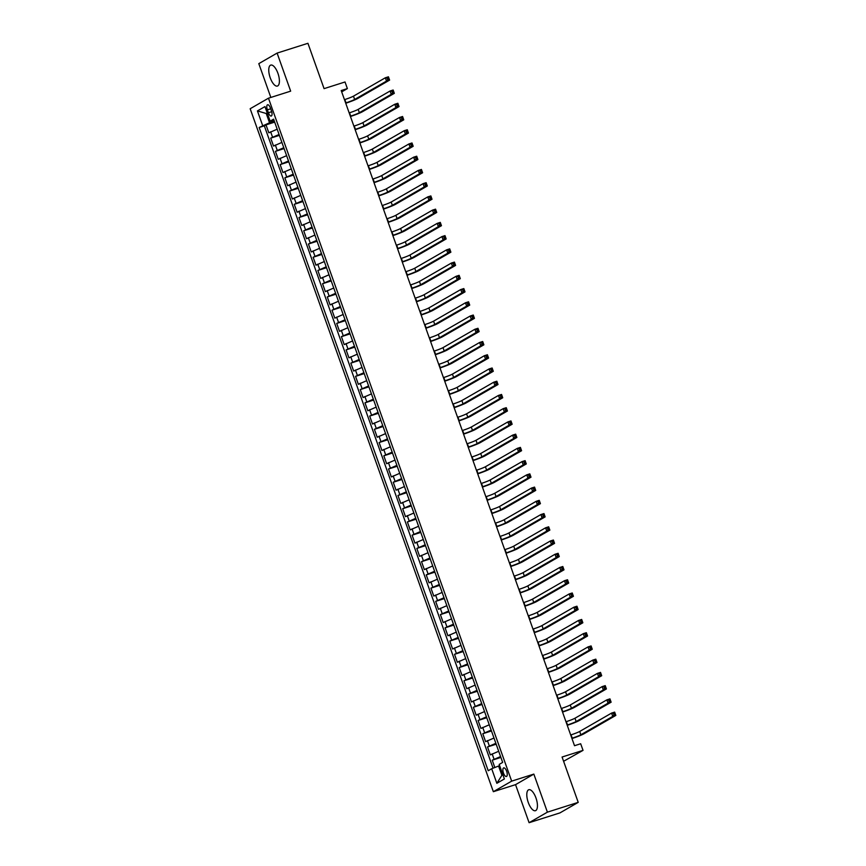 <?xml version="1.0" encoding="UTF-8"?>
<svg xmlns="http://www.w3.org/2000/svg" width="866" height="866" viewBox="0 0 866 866"><rect width="100%" height="100%" fill="white"/><g stroke="black" fill="none" stroke-linecap="round" stroke-linejoin="round"><path stroke-width="1.3" d="M535.978 797.997A10.998 4.362 -107.6 0 0 528.79 789.738A10.998 4.362 -107.6 0 0 528.26 802.446A10.998 4.362 -107.6 0 0 535.448 810.695A10.998 4.362 -107.6 0 0 535.978 797.997M277.943 73.35A10.998 4.362 -107.6 0 0 270.755 65.091A10.998 4.362 -107.6 0 0 270.224 77.799A10.998 4.362 -107.6 0 0 277.412 86.048A10.998 4.362 -107.6 0 0 277.943 73.35M506.653 771.27A4.514 1.797 -107.6 0 0 503.709 767.882A4.514 1.797 -107.6 0 0 503.482 773.1A4.514 1.797 -107.6 0 0 506.437 776.488A4.514 1.797 -107.6 0 0 506.653 771.27M563.593 761.279L583.034 750.367L580.675 743.753L574.515 745.713L341.215 90.551L347.385 88.592L345.025 81.978L324.068 88.635L307.928 43.3L277.109 53.086L258.804 63.64L270.841 97.436M529.094 822.7L559.912 812.914L578.217 802.36L547.399 812.156L533.846 774.096L511.665 781.143L493.349 791.697L515.541 784.65L529.094 822.7L547.399 812.156M511.665 781.143L268.471 98.194L250.166 108.737L493.349 791.697M277.185 129.196L268.828 132.823L266.003 124.877L274.663 122.128M279.069 134.49L270.712 138.116L279.382 135.367M270.712 138.116L273.537 146.062L281.894 142.425M286.614 155.664L278.257 159.29L275.42 151.355L284.091 148.595M291.322 168.902L282.965 172.529L280.14 164.583L288.811 161.834M296.031 182.131L287.674 185.768L284.849 177.822L293.52 175.073M300.751 195.37L292.394 198.996L289.558 191.061L298.229 188.301M305.46 208.609L297.103 212.235L294.278 204.3L302.948 201.54M310.169 221.837L301.812 225.474L298.986 217.528L307.657 214.779M314.888 235.076L306.532 238.713L303.706 230.767L312.377 228.018M319.597 248.315L311.24 251.941L308.415 244.006L317.086 241.246M324.317 261.543L315.96 265.18L313.124 257.234L321.795 254.485M329.026 274.782L320.669 278.419L317.844 270.473L326.514 267.724M333.735 288.021L325.378 291.647L322.553 283.712L331.223 280.952M338.454 301.249L330.098 304.886L327.272 296.941L335.932 294.191M343.163 314.488L334.806 318.125L331.981 310.18L340.652 307.43M347.883 327.727L339.526 331.353L336.69 323.419L345.361 320.658M352.592 340.966L344.235 344.592L341.41 336.647L350.08 333.897M357.301 354.194L348.944 357.831L346.119 349.886L354.789 347.136M362.02 367.433L353.664 371.059L350.827 363.125L359.498 360.364M366.729 380.672L358.372 384.298L355.547 376.353L364.218 373.603M371.438 393.9L363.081 397.537L360.256 389.592L368.927 386.842M376.158 407.139L367.801 410.765L364.976 402.831L373.636 400.07M380.867 420.378L372.51 424.004L369.685 416.07L378.355 413.309M385.587 433.606L377.23 437.243L374.393 429.298L383.064 426.548M390.295 446.845L381.938 450.482L379.113 442.537L387.784 439.776M395.004 460.084L386.647 463.711L383.822 455.776L392.493 453.015M399.724 473.312L391.367 476.95L388.531 469.004L397.202 466.254M404.433 486.551L396.076 490.188L393.251 482.243L401.921 479.493M409.142 499.79L400.785 503.417L397.959 495.482L406.63 492.722M413.861 513.018L405.505 516.656L402.679 508.71L411.339 505.96M418.57 526.257L410.213 529.895L407.388 521.949L416.059 519.199M423.29 539.496L414.933 543.123L412.097 535.188L420.768 532.428M427.999 552.725L419.642 556.362L416.817 548.416L425.487 545.667M432.708 565.963L424.351 569.601L421.525 561.655L430.196 558.906M437.427 579.202L429.071 582.829L426.234 574.894L434.905 572.134M442.136 592.441L433.779 596.068L430.954 588.122L439.625 585.373M446.845 605.67L438.488 609.307L435.663 601.361L444.334 598.612M451.565 618.909L443.208 622.535L440.383 614.6L449.053 611.84M456.274 632.148L447.917 635.774L445.092 627.839L453.762 625.079M460.993 645.376L452.637 649.013L449.8 641.067L458.471 638.318M465.702 658.615L457.345 662.252L454.52 654.306L463.191 651.546M470.411 671.854L462.054 675.48L459.229 667.545L467.9 664.785M475.131 685.082L466.774 688.719L463.949 680.773L472.609 678.024M479.84 698.321L471.483 701.958L468.658 694.012L477.328 691.263M484.559 711.56L476.203 715.186L473.366 707.251L482.037 704.491M489.268 724.788L480.911 728.425L478.086 720.48L486.757 717.73M493.977 738.027L485.62 741.664L482.795 733.718L491.466 730.969M498.697 751.266L490.34 754.892L487.504 746.957L496.175 744.197M267.367 109.83L268.406 112.742A4.373 1.732 -107.6 0 0 271.264 116.022A4.373 1.732 -107.6 0 0 271.469 110.978L270.441 108.066A4.373 1.732 -107.6 0 0 267.583 104.786A4.373 1.732 -107.6 0 0 267.367 109.83L270.69 108.78M267.302 113.175L266.241 113.511L269.532 122.777L259.161 127.486L488.218 770.729L491.682 768.737L496.857 783.297L504.38 778.956L499.195 764.407L502.659 762.405L273.613 119.162L270.149 121.153L274.057 120.417M262.625 125.483L257.44 110.924L264.964 106.594L270.149 121.153M266.003 124.877L264.336 125.841L493.068 768.185M500.58 756.559L492.224 760.186L494.822 767.503M487.504 746.957L495.861 743.32M482.795 733.718L491.152 730.092M478.086 720.48L486.443 716.853M473.366 707.251L481.723 703.614M468.658 694.012L477.014 690.375M463.949 680.773L472.306 677.147M459.229 667.545L467.586 663.908M454.52 654.306L462.877 650.669M449.8 641.067L458.157 637.441M445.092 627.839L453.448 624.202M440.383 614.6L448.74 610.963M435.663 601.361L444.02 597.735M430.954 588.122L439.311 584.496M426.234 574.894L434.591 571.257M421.525 561.655L429.882 558.029M416.817 548.416L425.174 544.79M412.097 535.188L420.454 531.551M407.388 521.949L415.745 518.323M402.679 508.71L411.036 505.084M397.959 495.482L406.316 491.845M393.251 482.243L401.608 478.606M388.531 469.004L396.888 465.378M383.822 455.776L392.179 452.139M379.113 442.537L387.47 438.9M374.393 429.298L382.75 425.671M369.685 416.07L378.041 412.433M364.976 402.831L373.333 399.194M360.256 389.592L368.613 385.965M355.547 376.353L363.904 372.726M350.827 363.125L359.184 359.487M346.119 349.886L354.475 346.259M341.41 336.647L349.767 333.02M336.69 323.419L345.047 319.781M331.981 310.18L340.338 306.553M327.272 296.941L335.629 293.314M322.553 283.712L330.909 280.075M317.844 270.473L326.201 266.836M313.124 257.234L321.481 253.608M308.415 244.006L316.772 240.369M303.706 230.767L312.063 227.13M298.986 217.528L307.343 213.902M294.278 204.3L302.635 200.663M289.558 191.061L297.915 187.424M284.849 177.822L293.206 174.196M280.14 164.583L288.497 160.957M275.42 151.355L283.777 147.718M274.36 121.251L269.532 122.777M583.034 750.367L562.077 757.025L578.217 802.36M268.471 98.194L290.662 91.147L277.109 53.086M341.691 91.872L347.385 88.592M267.226 112.948L266.241 113.511L257.44 110.924M499.66 765.685L498.589 766.031L501.89 775.297L502.875 774.724M264.336 125.841L259.161 127.486M492.224 760.186L500.894 757.436M491.682 768.737L498.589 766.031M496.857 783.297L501.89 775.297M533.846 774.096L515.541 784.65M345.642 102.967L346.01 102.848A7.047 0.563 160.4 0 0 354.649 99.46L386.528 81.09L385.348 77.778L388.433 76.803L389.613 80.105L357.723 98.486A10.565 0.844 -19.6 0 1 345.74 103.249M344.462 99.655L344.83 99.536A7.047 0.563 160.4 0 0 353.469 96.158L385.348 77.778L387.275 78.113L387.741 79.434L388.975 79.044L388.509 77.713L387.275 78.113M388.975 79.044L389.613 80.105L386.528 81.09L387.741 79.434M388.509 77.713L388.433 76.803M350.351 116.196L350.719 116.087A7.047 0.563 160.4 0 0 359.358 112.699L391.248 94.329L390.068 91.017L393.142 90.032L394.322 93.344L362.443 111.725A10.565 0.844 -19.6 0 1 350.449 116.488M349.171 112.894L349.539 112.775A7.047 0.563 160.4 0 0 358.178 109.387L390.068 91.017L391.984 91.341L392.46 92.673L393.694 92.272L393.218 90.952L391.984 91.341M393.694 92.272L394.322 93.344L391.248 94.329L392.46 92.673M393.218 90.952L393.142 90.032M355.06 129.435L355.428 129.315A7.047 0.563 160.4 0 0 364.066 125.938L395.957 107.557L394.777 104.256L397.862 103.271L399.042 106.583L367.152 124.953A10.565 0.844 -19.6 0 1 355.168 129.716M353.891 126.122L354.259 126.014A7.047 0.563 160.4 0 0 362.897 122.626L394.777 104.256L396.704 104.58L397.169 105.901L398.403 105.511L397.927 104.191L396.704 104.58M398.403 105.511L399.042 106.583L395.957 107.557L397.169 105.901M397.927 104.191L397.862 103.271M359.78 142.674L360.148 142.554A7.047 0.563 160.4 0 0 368.786 139.166L400.666 120.796L399.497 117.484L402.571 116.509L403.751 119.822L371.86 138.192A10.565 0.844 -19.6 0 1 359.877 142.955M358.6 139.361L358.968 139.242A7.047 0.563 160.4 0 0 367.606 135.865L399.497 117.484L401.413 117.819L401.889 119.14L403.112 118.75L402.647 117.419L401.413 117.819M403.112 118.75L403.751 119.822L400.666 120.796L401.889 119.14M402.647 117.419L402.571 116.509M364.489 155.912L364.857 155.793A7.047 0.563 160.4 0 0 373.495 152.405L405.385 134.035L404.205 130.723L407.291 129.748L408.46 133.05L376.58 151.431A10.565 0.844 -19.6 0 1 364.586 156.194M363.309 152.6L363.677 152.481A7.047 0.563 160.4 0 0 372.315 149.093L404.205 130.723L406.122 131.047L406.598 132.379L407.832 131.978L407.356 130.658L406.122 131.047M407.832 131.978L408.46 133.05L405.385 134.035L406.598 132.379M407.356 130.658L407.291 129.748M369.197 169.141L369.576 169.022A7.047 0.563 160.4 0 0 378.204 165.644L410.094 147.263L408.914 143.962L412 142.977L413.179 146.289L381.289 164.659A10.565 0.844 -19.6 0 1 369.306 169.422M368.028 165.839L368.396 165.72A7.047 0.563 160.4 0 0 377.035 162.332L408.914 143.962L410.841 144.286L411.307 145.607L412.541 145.217L412.075 143.897L410.841 144.286M412.541 145.217L413.179 146.289L410.094 147.263L411.307 145.607M412.075 143.897L412 142.977M373.917 182.38L374.285 182.261A7.047 0.563 160.4 0 0 382.924 178.872L414.803 160.502L413.634 157.19L416.708 156.216L417.888 159.528L386.009 177.898A10.565 0.844 -19.6 0 1 374.015 182.661M372.737 179.067L373.105 178.948A7.047 0.563 160.4 0 0 381.744 175.571L413.634 157.19L415.55 157.525L416.026 158.846L417.26 158.456L416.784 157.136L415.55 157.525M417.26 158.456L417.888 159.528L414.803 160.502L416.026 158.846M416.784 157.136L416.708 156.216M378.626 195.619L378.994 195.499A7.047 0.563 160.4 0 0 387.632 192.111L419.523 173.741L418.343 170.429L421.428 169.455L422.608 172.756L390.718 191.137A10.565 0.844 -19.6 0 1 378.734 195.9M377.446 192.306L377.825 192.187A7.047 0.563 160.4 0 0 386.452 188.799L418.343 170.429L420.27 170.754L420.735 172.085L421.969 171.684L421.493 170.364L420.27 170.754M421.969 171.684L422.608 172.756L419.523 173.741L420.735 172.085M421.493 170.364L421.428 169.455M383.346 208.847L383.714 208.728A7.047 0.563 160.4 0 0 392.352 205.35L424.232 186.969L423.052 183.668L426.137 182.683L427.317 185.995L395.426 204.365A10.565 0.844 -19.6 0 1 383.443 209.128M382.166 205.545L382.534 205.426A7.047 0.563 160.4 0 0 391.172 202.038L423.052 183.668L424.979 183.993L425.444 185.313L426.678 184.923L426.213 183.603L424.979 183.993M426.678 184.923L427.317 185.995L424.232 186.969L425.444 185.313M426.213 183.603L426.137 182.683M388.055 222.086L388.423 221.967A7.047 0.563 160.4 0 0 397.061 218.589L428.951 200.208L427.772 196.896L430.846 195.922L432.026 199.234L400.146 217.604A10.565 0.844 -19.6 0 1 388.152 222.367M386.875 218.773L387.243 218.654A7.047 0.563 160.4 0 0 395.881 215.277L427.772 196.896L429.688 197.231L430.164 198.552L431.398 198.162L430.922 196.842L429.688 197.231M431.398 198.162L432.026 199.234L428.951 200.208L430.164 198.552M430.922 196.842L430.846 195.922M392.763 235.325L393.132 235.206A7.047 0.563 160.4 0 0 401.77 231.817L433.66 213.447L432.48 210.135L435.566 209.161L436.745 212.462L404.855 230.843A10.565 0.844 -19.6 0 1 392.872 235.606M391.594 232.012L391.962 231.893A7.047 0.563 160.4 0 0 400.601 228.516L432.48 210.135L434.407 210.46L434.873 211.791L436.107 211.401L435.641 210.07L434.407 210.46M436.107 211.401L436.745 212.462L433.66 213.447L434.873 211.791M435.641 210.07L435.566 209.161M397.483 248.553L397.851 248.434A7.047 0.563 160.4 0 0 406.49 245.056L438.369 226.675L437.2 223.374L440.274 222.389L441.454 225.701L409.564 244.071A10.565 0.844 -19.6 0 1 397.581 248.834M396.303 245.251L396.671 245.132A7.047 0.563 160.4 0 0 405.31 241.744L437.2 223.374L439.116 223.699L439.592 225.019L440.816 224.63L440.35 223.309L439.116 223.699M440.816 224.63L441.454 225.701L438.369 226.675L439.592 225.019M440.35 223.309L440.274 222.389M402.192 261.792L402.56 261.673A7.047 0.563 160.4 0 0 411.198 258.295L443.089 239.914L441.909 236.602L444.994 235.628L446.163 238.94L414.284 257.31A10.565 0.844 -19.6 0 1 402.289 262.073M401.012 258.479L401.38 258.36A7.047 0.563 160.4 0 0 410.019 254.983L441.909 236.602L443.825 236.938L444.301 238.258L445.535 237.869L445.059 236.548L443.825 236.938M445.535 237.869L446.163 238.94L443.089 239.914L444.301 238.258M445.059 236.548L444.994 235.628M406.912 275.031L407.28 274.912A7.047 0.563 160.4 0 0 415.918 271.523L447.798 253.153L446.618 249.841L449.703 248.867L450.883 252.168L418.992 270.549A10.565 0.844 -19.6 0 1 407.009 275.312M405.732 271.718L406.1 271.599A7.047 0.563 160.4 0 0 414.738 268.222L446.618 249.841L448.545 250.177L449.01 251.497L450.244 251.108L449.779 249.776L448.545 250.177M450.244 251.108L450.883 252.168L447.798 253.153L449.01 251.497M449.779 249.776L449.703 248.867M411.621 288.259L411.989 288.151A7.047 0.563 160.4 0 0 420.627 284.762L452.517 266.392L451.338 263.08L454.412 262.095L455.592 265.407L423.712 283.788A10.565 0.844 -19.6 0 1 411.718 288.54M410.441 284.957L410.809 284.838A7.047 0.563 160.4 0 0 419.447 281.45L451.338 263.08L453.254 263.405L453.73 264.725L454.964 264.336L454.488 263.015L453.254 263.405M454.964 264.336L455.592 265.407L452.517 266.392L453.73 264.725M454.488 263.015L454.412 262.095M416.33 301.498L416.698 301.379A7.047 0.563 160.4 0 0 425.336 298.001L457.226 279.621L456.046 276.319L459.132 275.334L460.311 278.646L428.421 297.016A10.565 0.844 -19.6 0 1 416.438 301.779M415.15 298.185L415.528 298.077A7.047 0.563 160.4 0 0 424.156 294.689L456.046 276.319L457.973 276.644L458.439 277.964L459.673 277.575L459.197 276.254L457.973 276.644M459.673 277.575L460.311 278.646L457.226 279.621L458.439 277.964M459.197 276.254L459.132 275.334M421.049 314.737L421.417 314.618A7.047 0.563 160.4 0 0 430.056 311.23L461.935 292.86L460.755 289.547L463.84 288.573L465.02 291.874L433.13 310.255A10.565 0.844 -19.6 0 1 421.147 315.018M419.869 311.424L420.237 311.305A7.047 0.563 160.4 0 0 428.876 307.928L460.755 289.547L462.682 289.883L463.148 291.203L464.382 290.814L463.916 289.482L462.682 289.883M464.382 290.814L465.02 291.874L461.935 292.86L463.148 291.203M463.916 289.482L463.84 288.573M425.758 327.965L426.126 327.857A7.047 0.563 160.4 0 0 434.764 324.469L466.655 306.099L465.475 302.786L468.56 301.801L469.729 305.113L437.85 323.494A10.565 0.844 -19.6 0 1 425.856 328.257M424.578 324.663L424.946 324.544A7.047 0.563 160.4 0 0 433.585 321.156L465.475 302.786L467.391 303.111L467.867 304.442L469.101 304.042L468.625 302.721L467.391 303.111M469.101 304.042L469.729 305.113L466.655 306.099L467.867 304.442M468.625 302.721L468.56 301.801M430.467 341.204L430.846 341.085A7.047 0.563 160.4 0 0 439.473 337.708L471.364 319.327L470.184 316.025L473.269 315.04L474.449 318.352L442.558 336.722A10.565 0.844 -19.6 0 1 430.575 341.485M429.298 337.892L429.666 337.783A7.047 0.563 160.4 0 0 438.304 334.395L470.184 316.025L472.111 316.35L472.576 317.67L473.81 317.281L473.345 315.96L472.111 316.35M473.81 317.281L474.449 318.352L471.364 319.327L472.576 317.67M473.345 315.96L473.269 315.04M435.187 354.443L435.555 354.324A7.047 0.563 160.4 0 0 444.193 350.936L476.073 332.566L474.904 329.253L477.978 328.279L479.158 331.591L447.267 349.961A10.565 0.844 -19.6 0 1 435.284 354.724M434.007 351.131L434.375 351.011A7.047 0.563 160.4 0 0 443.013 347.634L474.904 329.253L476.82 329.589L477.296 330.909L478.519 330.52L478.054 329.188L476.82 329.589M478.519 330.52L479.158 331.591L476.073 332.566L477.296 330.909M478.054 329.188L477.978 328.279M439.896 367.671L440.264 367.563A7.047 0.563 160.4 0 0 448.902 364.175L480.792 345.805L479.612 342.492L482.698 341.518L483.867 344.82L451.987 363.2A10.565 0.844 -19.6 0 1 439.993 367.963M438.716 364.37L439.084 364.25A7.047 0.563 160.4 0 0 447.722 360.862L479.612 342.492L481.528 342.817L482.005 344.148L483.239 343.748L482.763 342.427L481.528 342.817M483.239 343.748L483.867 344.82L480.792 345.805L482.005 344.148M482.763 342.427L482.698 341.518M444.615 380.91L444.983 380.791A7.047 0.563 160.4 0 0 453.622 377.414L485.501 359.033L484.321 355.731L487.406 354.746L488.586 358.059L456.696 376.429A10.565 0.844 -19.6 0 1 444.713 381.192M443.435 377.608L443.803 377.489A7.047 0.563 160.4 0 0 452.442 374.101L484.321 355.731L486.248 356.056L486.714 357.377L487.948 356.987L487.482 355.666L486.248 356.056M487.948 356.987L488.586 358.059L485.501 359.033L486.714 357.377M487.482 355.666L487.406 354.746M449.324 394.149L449.692 394.03A7.047 0.563 160.4 0 0 458.33 390.642L490.221 372.272L489.041 368.959L492.115 367.985L493.295 371.298L461.416 389.668A10.565 0.844 -19.6 0 1 449.422 394.431M448.144 390.837L448.512 390.718A7.047 0.563 160.4 0 0 457.151 387.34L489.041 368.959L490.957 369.295L491.433 370.616L492.667 370.226L492.191 368.905L490.957 369.295M492.667 370.226L493.295 371.298L490.221 372.272L491.433 370.616M492.191 368.905L492.115 367.985M454.033 407.388L454.401 407.269A7.047 0.563 160.4 0 0 463.039 403.881L494.93 385.511L493.75 382.198L496.835 381.224L498.015 384.526L466.125 402.906A10.565 0.844 -19.6 0 1 454.141 407.67M452.853 404.076L453.232 403.957A7.047 0.563 160.4 0 0 461.859 400.568L493.75 382.198L495.677 382.523L496.142 383.855L497.376 383.454L496.9 382.133L495.677 382.523M497.376 383.454L498.015 384.526L494.93 385.511L496.142 383.855M496.9 382.133L496.835 381.224M458.753 420.616L459.121 420.497A7.047 0.563 160.4 0 0 467.759 417.12L499.639 398.739L498.459 395.437L501.544 394.452L502.724 397.765L470.833 416.135A10.565 0.844 -19.6 0 1 458.85 420.898M457.573 417.315L457.941 417.195A7.047 0.563 160.4 0 0 466.579 413.807L498.459 395.437L500.386 395.762L500.851 397.083L502.085 396.693L501.62 395.372L500.386 395.762M502.085 396.693L502.724 397.765L499.639 398.739L500.851 397.083M501.62 395.372L501.544 394.452M463.462 433.855L463.83 433.736A7.047 0.563 160.4 0 0 472.468 430.359L504.358 411.978L503.178 408.665L506.264 407.691L507.433 411.004L475.553 429.374A10.565 0.844 -19.6 0 1 463.559 434.137M462.282 430.543L462.65 430.424A7.047 0.563 160.4 0 0 471.288 427.046L503.178 408.665L505.095 409.001L505.571 410.322L506.805 409.932L506.329 408.611L505.095 409.001M506.805 409.932L507.433 411.004L504.358 411.978L505.571 410.322M506.329 408.611L506.264 407.691M468.17 447.094L468.549 446.975A7.047 0.563 160.4 0 0 477.177 443.587L509.067 425.217L507.887 421.904L510.972 420.93L512.152 424.232L480.262 442.613A10.565 0.844 -19.6 0 1 468.279 447.376M467.001 443.782L467.369 443.663A7.047 0.563 160.4 0 0 476.008 440.285L507.887 421.904L509.814 422.229L510.28 423.561L511.514 423.171L511.048 421.839L509.814 422.229M511.514 423.171L512.152 424.232L509.067 425.217L510.28 423.561M511.048 421.839L510.972 420.93M472.89 460.322L473.258 460.203A7.047 0.563 160.4 0 0 481.897 456.826L513.776 438.445L512.607 435.143L515.681 434.158L516.861 437.471L484.982 455.841A10.565 0.844 -19.6 0 1 472.988 460.604M471.71 457.021L472.078 456.902A7.047 0.563 160.4 0 0 480.717 453.513L512.607 435.143L514.523 435.468L514.999 436.789L516.233 436.399L515.757 435.078L514.523 435.468M516.233 436.399L516.861 437.471L513.776 438.445L514.999 436.789M515.757 435.078L515.681 434.158M477.599 473.561L477.967 473.442A7.047 0.563 160.4 0 0 486.605 470.065L518.496 451.684L517.316 448.371L520.401 447.397L521.581 450.71L489.691 469.08A10.565 0.844 -19.6 0 1 477.707 473.843M476.419 470.249L476.787 470.13A7.047 0.563 160.4 0 0 485.425 466.752L517.316 448.371L519.232 448.707L519.708 450.028L520.942 449.638L520.466 448.317L519.232 448.707M520.942 449.638L521.581 450.71L518.496 451.684L519.708 450.028M520.466 448.317L520.401 447.397M482.319 486.8L482.687 486.681A7.047 0.563 160.4 0 0 491.325 483.293L523.205 464.923L522.025 461.61L525.11 460.636L526.29 463.938L494.399 482.319A10.565 0.844 -19.6 0 1 482.416 487.082M481.139 483.488L481.507 483.369A7.047 0.563 160.4 0 0 490.145 479.991L522.025 461.61L523.952 461.946L524.417 463.267L525.651 462.877L525.186 461.546L523.952 461.946M525.651 462.877L526.29 463.938L523.205 464.923L524.417 463.267M525.186 461.546L525.11 460.636M487.028 500.028L487.396 499.92A7.047 0.563 160.4 0 0 496.034 496.532L527.924 478.162L526.745 474.849L529.819 473.864L530.999 477.177L499.119 495.558A10.565 0.844 -19.6 0 1 487.125 500.31M485.848 496.727L486.216 496.608A7.047 0.563 160.4 0 0 494.854 493.219L526.745 474.849L528.661 475.174L529.137 476.495L530.371 476.105L529.895 474.785L528.661 475.174M530.371 476.105L530.999 477.177L527.924 478.162L529.137 476.495M529.895 474.785L529.819 473.864M491.736 513.267L492.105 513.148A7.047 0.563 160.4 0 0 500.743 509.771L532.633 491.39L531.453 488.088L534.538 487.103L535.718 490.416L503.828 508.786A10.565 0.844 -19.6 0 1 491.845 513.549M490.567 509.955L490.935 509.847A7.047 0.563 160.4 0 0 499.574 506.458L531.453 488.088L533.38 488.413L533.846 489.734L535.08 489.344L534.603 488.023L533.38 488.413M535.08 489.344L535.718 490.416L532.633 491.39L533.846 489.734M534.603 488.023L534.538 487.103M496.456 526.506L496.824 526.387A7.047 0.563 160.4 0 0 505.463 522.999L537.342 504.629L536.173 501.317L539.247 500.342L540.427 503.644L508.537 522.025A10.565 0.844 -19.6 0 1 496.554 526.788M495.276 523.194L495.644 523.075A7.047 0.563 160.4 0 0 504.283 519.697L536.173 501.317L538.089 501.652L538.565 502.973L539.789 502.583L539.323 501.252L538.089 501.652M539.789 502.583L540.427 503.644L537.342 504.629L538.565 502.973M539.323 501.252L539.247 500.342M501.165 539.735L501.533 539.626A7.047 0.563 160.4 0 0 510.171 536.238L542.062 517.868L540.882 514.556L543.967 513.57L545.136 516.883L513.257 535.264A10.565 0.844 -19.6 0 1 501.262 540.027M499.985 536.433L500.353 536.314A7.047 0.563 160.4 0 0 508.991 532.926L540.882 514.556L542.798 514.88L543.274 516.212L544.508 515.811L544.032 514.491L542.798 514.88M544.508 515.811L545.136 516.883L542.062 517.868L543.274 516.212M544.032 514.491L543.967 513.57M505.874 552.973L506.253 552.854A7.047 0.563 160.4 0 0 514.88 549.477L546.771 531.096L545.591 527.795L548.676 526.809L549.856 530.122L517.965 548.492A10.565 0.844 -19.6 0 1 505.982 553.255M504.705 549.661L505.073 549.553A7.047 0.563 160.4 0 0 513.711 546.165L545.591 527.795L547.518 528.119L547.983 529.44L549.217 529.05L548.752 527.73L547.518 528.119M549.217 529.05L549.856 530.122L546.771 531.096L547.983 529.44M548.752 527.73L548.676 526.809M510.594 566.212L510.962 566.093A7.047 0.563 160.4 0 0 519.6 562.705L551.48 544.335L550.311 541.023L553.385 540.048L554.565 543.361L522.685 561.731A10.565 0.844 -19.6 0 1 510.691 566.494M509.414 562.9L509.782 562.781A7.047 0.563 160.4 0 0 518.42 559.404L550.311 541.023L552.227 541.358L552.703 542.679L553.937 542.289L553.461 540.958L552.227 541.358M553.937 542.289L554.565 543.361L551.48 544.335L552.703 542.679M553.461 540.958L553.385 540.048M515.302 579.441L515.671 579.332A7.047 0.563 160.4 0 0 524.309 575.944L556.199 557.574L555.019 554.262L558.105 553.287L559.284 556.589L527.394 574.97A10.565 0.844 -19.6 0 1 515.411 579.733M514.123 576.139L514.501 576.02A7.047 0.563 160.4 0 0 523.129 572.632L555.019 554.262L556.946 554.586L557.412 555.918L558.646 555.517L558.169 554.197L556.946 554.586M558.646 555.517L559.284 556.589L556.199 557.574L557.412 555.918M558.169 554.197L558.105 553.287M520.022 592.68L520.39 592.56A7.047 0.563 160.4 0 0 529.029 589.183L560.908 570.802L559.728 567.501L562.813 566.516L563.993 569.828L532.103 588.198A10.565 0.844 -19.6 0 1 520.12 592.961M518.842 589.378L519.21 589.259A7.047 0.563 160.4 0 0 527.849 585.871L559.728 567.501L561.655 567.825L562.121 569.146L563.355 568.756L562.889 567.436L561.655 567.825M563.355 568.756L563.993 569.828L560.908 570.802L562.121 569.146M562.889 567.436L562.813 566.516M524.731 605.919L525.099 605.799A7.047 0.563 160.4 0 0 533.737 602.411L565.628 584.041L564.448 580.729L567.522 579.755L568.702 583.067L536.823 601.437A10.565 0.844 -19.6 0 1 524.828 606.2M523.551 602.606L523.919 602.487A7.047 0.563 160.4 0 0 532.558 599.11L564.448 580.729L566.364 581.064L566.84 582.385L568.074 581.995L567.598 580.675L566.364 581.064M568.074 581.995L568.702 583.067L565.628 584.041L566.84 582.385M567.598 580.675L567.522 579.755M529.44 619.158L529.808 619.038A7.047 0.563 160.4 0 0 538.446 615.65L570.337 597.28L569.157 593.968L572.242 592.993L573.422 596.295L541.531 614.676A10.565 0.844 -19.6 0 1 529.548 619.439M528.271 615.845L528.639 615.726A7.047 0.563 160.4 0 0 537.277 612.338L569.157 593.968L571.084 594.293L571.549 595.624L572.783 595.223L572.318 593.903L571.084 594.293M572.783 595.223L573.422 596.295L570.337 597.28L571.549 595.624M572.318 593.903L572.242 592.993M534.16 632.386L534.528 632.267A7.047 0.563 160.4 0 0 543.166 628.889L575.046 610.508L573.877 607.207L576.951 606.222L578.131 609.534L546.24 627.904A10.565 0.844 -19.6 0 1 534.257 632.667M532.98 629.084L533.348 628.965A7.047 0.563 160.4 0 0 541.986 625.577L573.877 607.207L575.793 607.531L576.269 608.852L577.492 608.462L577.027 607.142L575.793 607.531M577.492 608.462L578.131 609.534L575.046 610.508L576.269 608.852M577.027 607.142L576.951 606.222M538.869 645.625L539.237 645.506A7.047 0.563 160.4 0 0 547.875 642.128L579.765 623.747L578.585 620.435L581.671 619.461L582.84 622.773L550.96 641.143A10.565 0.844 -19.6 0 1 538.966 645.906M537.689 642.312L538.057 642.193A7.047 0.563 160.4 0 0 546.695 638.816L578.585 620.435L580.501 620.77L580.978 622.091L582.212 621.701L581.736 620.381L580.501 620.77M582.212 621.701L582.84 622.773L579.765 623.747L580.978 622.091M581.736 620.381L581.671 619.461M543.588 658.864L543.956 658.745A7.047 0.563 160.4 0 0 552.595 655.356L584.474 636.986L583.294 633.674L586.379 632.7L587.559 636.001L555.669 654.382A10.565 0.844 -19.6 0 1 543.686 659.145M542.408 655.551L542.776 655.432A7.047 0.563 160.4 0 0 551.415 652.055L583.294 633.674L585.221 633.999L585.687 635.33L586.921 634.94L586.455 633.609L585.221 633.999M586.921 634.94L587.559 636.001L584.474 636.986L585.687 635.33M586.455 633.609L586.379 632.7M548.297 672.092L548.665 671.973A7.047 0.563 160.4 0 0 557.303 668.595L589.194 650.214L588.014 646.913L591.088 645.928L592.268 649.24L560.389 667.61A10.565 0.844 -19.6 0 1 548.394 672.373M547.117 668.79L547.485 668.671A7.047 0.563 160.4 0 0 556.124 665.283L588.014 646.913L589.93 647.238L590.406 648.558L591.64 648.169L591.164 646.848L589.93 647.238M591.64 648.169L592.268 649.24L589.194 650.214L590.406 648.558M591.164 646.848L591.088 645.928M553.006 685.331L553.374 685.212A7.047 0.563 160.4 0 0 562.012 681.834L593.903 663.453L592.723 660.141L595.808 659.167L596.988 662.479L565.097 680.849A10.565 0.844 -19.6 0 1 553.114 685.612M551.826 682.018L552.205 681.899A7.047 0.563 160.4 0 0 560.832 678.522L592.723 660.141L594.65 660.477L595.115 661.797L596.349 661.408L595.873 660.087L594.65 660.477M596.349 661.408L596.988 662.479L593.903 663.453L595.115 661.797M595.873 660.087L595.808 659.167M557.726 698.57L558.094 698.451A7.047 0.563 160.4 0 0 566.732 695.062L598.612 676.692L597.432 673.38L600.517 672.406L601.697 675.707L569.806 694.088A10.565 0.844 -19.6 0 1 557.823 698.851M556.546 695.257L556.914 695.138A7.047 0.563 160.4 0 0 565.552 691.761L597.432 673.38L599.359 673.705L599.824 675.036L601.058 674.646L600.593 673.315L599.359 673.705M601.058 674.646L601.697 675.707L598.612 676.692L599.824 675.036M600.593 673.315L600.517 672.406M562.435 711.798L562.803 711.69A7.047 0.563 160.4 0 0 571.441 708.301L603.331 689.931L602.151 686.619L605.237 685.634L606.406 688.946L574.526 707.327A10.565 0.844 -19.6 0 1 562.532 712.079M561.255 708.496L561.623 708.377A7.047 0.563 160.4 0 0 570.261 704.989L602.151 686.619L604.067 686.944L604.544 688.264L605.778 687.875L605.302 686.554L604.067 686.944M605.778 687.875L606.406 688.946L603.331 689.931L604.544 688.264M605.302 686.554L605.237 685.634M567.143 725.037L567.522 724.918A7.047 0.563 160.4 0 0 576.15 721.54L608.04 703.16L606.86 699.858L609.945 698.873L611.125 702.185L579.235 720.555A10.565 0.844 -19.6 0 1 567.252 725.318M565.974 721.724L566.342 721.616A7.047 0.563 160.4 0 0 574.981 718.228L606.86 699.858L608.787 700.183L609.253 701.503L610.487 701.114L610.021 699.793L608.787 700.183M610.487 701.114L611.125 702.185L608.04 703.16L609.253 701.503M610.021 699.793L609.945 698.873M571.863 738.276L572.231 738.157A7.047 0.563 160.4 0 0 580.87 734.769L612.749 716.399L611.58 713.086L614.654 712.112L615.834 715.413L583.944 733.794A10.565 0.844 -19.6 0 1 571.961 738.557M570.683 734.963L571.051 734.844A7.047 0.563 160.4 0 0 579.69 731.467L611.58 713.086L613.496 713.422L613.972 714.742L615.196 714.353L614.73 713.021L613.496 713.422M615.196 714.353L615.834 715.413L612.749 716.399L613.972 714.742M614.73 713.021L614.654 712.112M272.519 137.077L270.636 131.784M494.031 759.146L492.137 753.853M489.312 745.918L487.428 740.625M484.603 732.679L482.719 727.386M479.883 719.44L478 714.147M475.174 706.212L473.291 700.908M470.465 692.973L468.582 687.68M465.746 679.734L463.862 674.441M461.037 666.495L459.153 661.202M456.328 653.267L454.434 647.974M451.608 640.028L449.725 634.735M446.899 626.789L445.016 621.496M442.18 613.561L440.296 608.268M437.471 600.322L435.587 595.029M432.762 587.083L430.878 581.79M428.042 573.855L426.159 568.561M423.333 560.616L421.45 555.322M418.624 547.377L416.73 542.084M413.905 534.149L412.021 528.855M409.196 520.91L407.312 515.616M404.476 507.671L402.593 502.377M399.767 494.443L397.884 489.138M395.058 481.204L393.164 475.91M390.339 467.965L388.455 462.671M385.63 454.726L383.746 449.432M380.921 441.498L379.027 436.204M376.201 428.259L374.318 422.965M371.492 415.02L369.609 409.726M366.773 401.792L364.889 396.498M362.064 388.553L360.18 383.259M357.355 375.314L355.461 370.02M352.635 362.085L350.752 356.792M347.926 348.846L346.043 343.553M343.207 335.607L341.323 330.314M338.498 322.379L336.614 317.086M333.789 309.14L331.905 303.847M329.069 295.901L327.186 290.608M324.36 282.673L322.477 277.369M319.651 269.434L317.757 264.141M314.932 256.195L313.048 250.902M310.223 242.956L308.339 237.663M305.503 229.728L303.62 224.435M300.794 216.489L298.911 211.196M296.085 203.25L294.202 197.957M291.366 190.022L289.482 184.729M286.657 176.783L284.773 171.49M281.948 163.544L280.054 158.251M277.228 150.316L275.345 145.023M271.697 111.692L268.406 112.742M344.83 99.536L346.01 102.848M353.469 96.158L354.649 99.46M349.539 112.775L350.719 116.087M358.178 109.387L359.358 112.699M354.259 126.014L355.428 129.315M362.897 122.626L364.066 125.938M358.968 139.242L360.148 142.554M367.606 135.865L368.786 139.166M363.677 152.481L364.857 155.793M372.315 149.093L373.495 152.405M368.396 165.72L369.576 169.022M377.035 162.332L378.204 165.644M373.105 178.948L374.285 182.261M381.744 175.571L382.924 178.872M377.825 192.187L378.994 195.499M386.452 188.799L387.632 192.111M382.534 205.426L383.714 208.728M391.172 202.038L392.352 205.35M387.243 218.654L388.423 221.967M395.881 215.277L397.061 218.589M391.962 231.893L393.132 235.206M400.601 228.516L401.77 231.817M396.671 245.132L397.851 248.434M405.31 241.744L406.49 245.056M401.38 258.36L402.56 261.673M410.019 254.983L411.198 258.295M406.1 271.599L407.28 274.912M414.738 268.222L415.918 271.523M410.809 284.838L411.989 288.151M419.447 281.45L420.627 284.762M415.528 298.077L416.698 301.379M424.156 294.689L425.336 298.001M420.237 311.305L421.417 314.618M428.876 307.928L430.056 311.23M424.946 324.544L426.126 327.857M433.585 321.156L434.764 324.469M429.666 337.783L430.846 341.085M438.304 334.395L439.473 337.708M434.375 351.011L435.555 354.324M443.013 347.634L444.193 350.936M439.084 364.25L440.264 367.563M447.722 360.862L448.902 364.175M443.803 377.489L444.983 380.791M452.442 374.101L453.622 377.414M448.512 390.718L449.692 394.03M457.151 387.34L458.33 390.642M453.232 403.957L454.401 407.269M461.859 400.568L463.039 403.881M457.941 417.195L459.121 420.497M466.579 413.807L467.759 417.12M462.65 430.424L463.83 433.736M471.288 427.046L472.468 430.359M467.369 443.663L468.549 446.975M476.008 440.285L477.177 443.587M472.078 456.902L473.258 460.203M480.717 453.513L481.897 456.826M476.787 470.13L477.967 473.442M485.425 466.752L486.605 470.065M481.507 483.369L482.687 486.681M490.145 479.991L491.325 483.293M486.216 496.608L487.396 499.92M494.854 493.219L496.034 496.532M490.935 509.847L492.105 513.148M499.574 506.458L500.743 509.771M495.644 523.075L496.824 526.387M504.283 519.697L505.463 522.999M500.353 536.314L501.533 539.626M508.991 532.926L510.171 536.238M505.073 549.553L506.253 552.854M513.711 546.165L514.88 549.477M509.782 562.781L510.962 566.093M518.42 559.404L519.6 562.705M514.501 576.02L515.671 579.332M523.129 572.632L524.309 575.944M519.21 589.259L520.39 592.56M527.849 585.871L529.029 589.183M523.919 602.487L525.099 605.799M532.558 599.11L533.737 602.411M528.639 615.726L529.808 619.038M537.277 612.338L538.446 615.65M533.348 628.965L534.528 632.267M541.986 625.577L543.166 628.889M538.057 642.193L539.237 645.506M546.695 638.816L547.875 642.128M542.776 655.432L543.956 658.745M551.415 652.055L552.595 655.356M547.485 668.671L548.665 671.973M556.124 665.283L557.303 668.595M552.205 681.899L553.374 685.212M560.832 678.522L562.012 681.834M556.914 695.138L558.094 698.451M565.552 691.761L566.732 695.062M561.623 708.377L562.803 711.69M570.261 704.989L571.441 708.301M566.342 721.616L567.522 724.918M574.981 718.228L576.15 721.54M571.051 734.844L572.231 738.157M579.69 731.467L580.87 734.769"/></g></svg>
